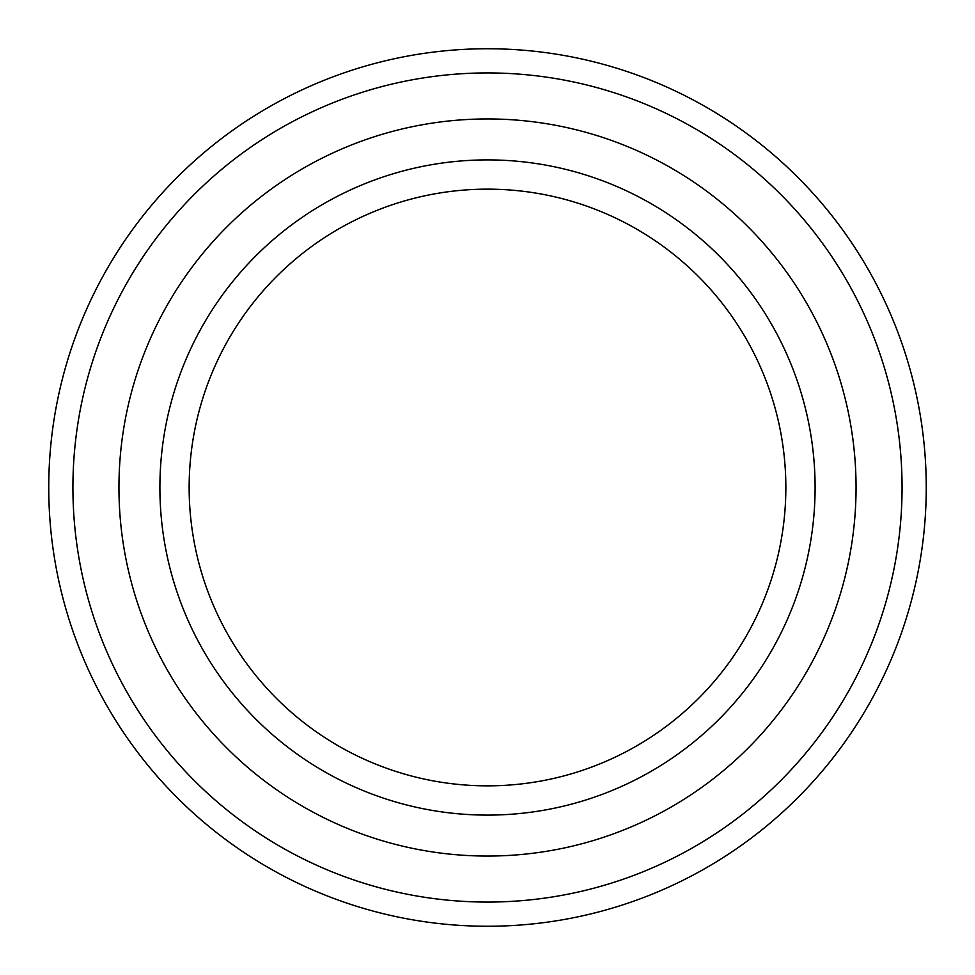 <?xml version="1.0" encoding="UTF-8"?>
<svg xmlns="http://www.w3.org/2000/svg" width="975" height="975" viewBox="0 0 975 975"><rect width="100%" height="100%" fill="white"/><g stroke="black" fill="none" stroke-linecap="round" stroke-linejoin="round"><path stroke-width="1.46" d="M926.25 487.5A438.75 438.75 0 0 0 487.5 48.75A438.75 438.75 0 0 0 48.75 487.5A438.75 438.75 0 0 1 706.875 107.53A438.75 438.75 0 0 1 706.875 867.47A438.75 438.75 0 0 1 48.75 487.5A438.75 438.75 0 0 1 706.875 107.53A438.75 438.75 0 0 1 706.875 867.47A438.75 438.75 0 0 1 48.75 487.5M118.95 487.5A368.55 368.55 0 0 1 671.775 168.322A368.55 368.55 0 0 1 671.775 806.678A368.55 368.55 0 0 1 118.95 487.5M815.1 487.5A327.6 327.6 0 0 1 323.7 771.213A327.6 327.6 0 0 1 323.7 203.787A327.6 327.6 0 0 1 815.1 487.5M785.85 487.5A298.35 298.35 0 0 1 487.5 785.85A298.35 298.35 0 0 1 189.15 487.5A298.35 298.35 0 0 1 487.5 189.15A298.35 298.35 0 0 1 785.85 487.5M72.918 487.5A414.582 414.582 0 0 1 694.785 128.468A414.582 414.582 0 0 1 694.785 846.532A414.582 414.582 0 0 1 72.918 487.5"/></g></svg>
